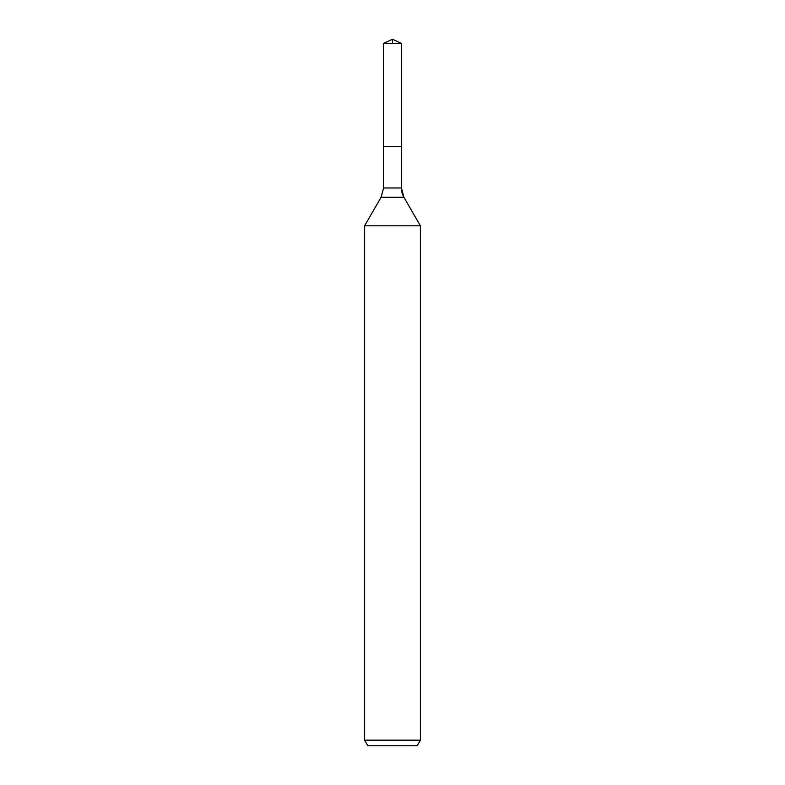 <?xml version="1.0" encoding="UTF-8"?>
<svg xmlns="http://www.w3.org/2000/svg" width="785" height="785" viewBox="0 0 785 785"><rect width="100%" height="100%" fill="white"/><g stroke="black" fill="none" stroke-linecap="round" stroke-linejoin="round"><path stroke-width="1.18" d="M364.613 740.177L420.387 740.177L417.169 745.75L367.831 745.75L364.613 740.177L364.613 225.815L381.088 197.28L383.58 187.988L383.58 146.344L401.42 146.344L401.42 43.41L392.5 39.25L401.42 43.41L383.58 43.41L383.58 146.344L401.42 146.344L401.42 43.41L392.5 39.25L392.5 43.41M364.613 225.815L420.387 225.815L403.912 197.28A18.595 18.595 0 0 1 401.42 187.988L401.42 43.41M420.387 740.177L420.387 225.815L420.387 740.177L417.169 745.75M381.088 197.28L403.912 197.28L420.387 225.815M383.58 187.988L401.42 187.988L401.42 146.344M403.912 197.28L401.42 187.988M392.5 39.25L383.58 43.41"/></g></svg>
